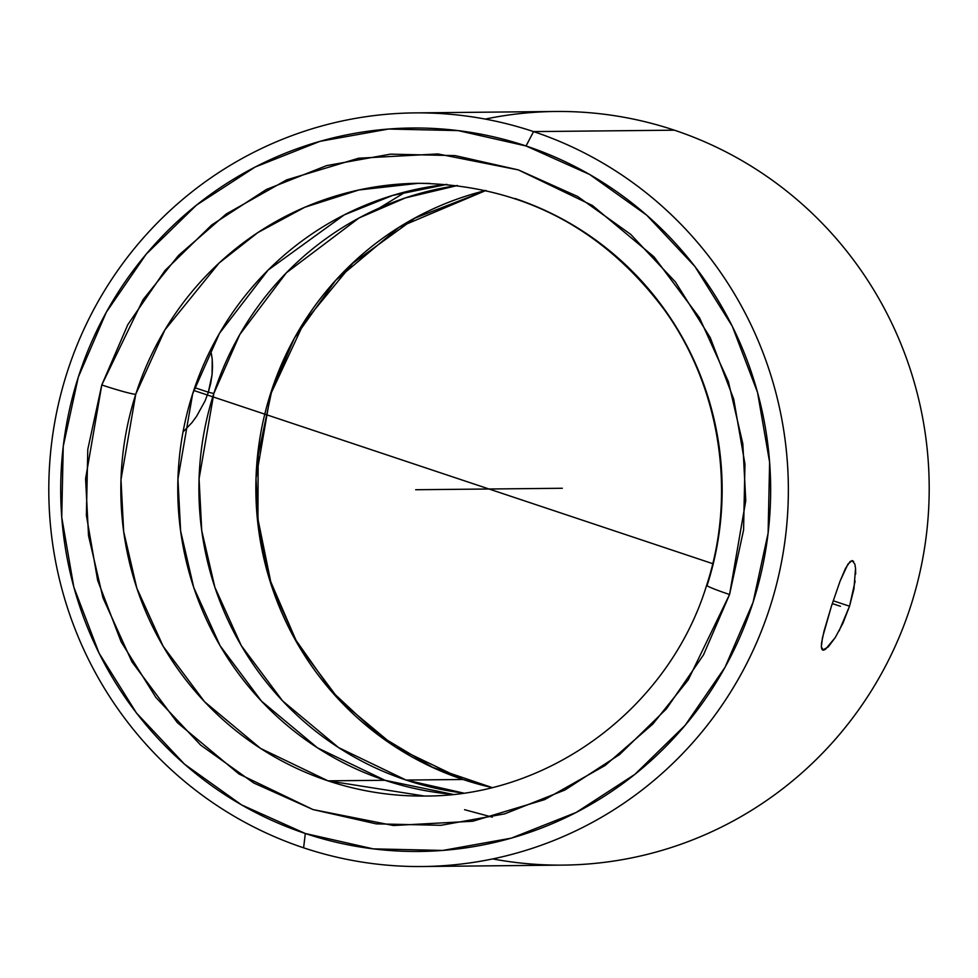 <?xml version="1.0" encoding="UTF-8"?>
<svg xmlns="http://www.w3.org/2000/svg" width="978" height="978" viewBox="0 0 978 978"><rect width="100%" height="100%" fill="white"/><g stroke="black" fill="none" stroke-linecap="round" stroke-linejoin="round"><path stroke-width="1.47" d="M406.078 191.688L379.317 208.033M271.346 392.753A30.171 1.858 -162.2 0 1 270.759 392.948L294.439 338.07L335.637 280.38L399.146 227.189L485.944 190.465A306.383 300.662 -90.6 0 0 270.759 392.948A306.383 300.662 -90.6 0 0 463.034 779.49A306.383 300.662 -90.6 0 0 491.922 787.534L463.034 779.49L406.09 780.065L338.62 747.62L282.618 700.92L241.248 645.553L214.879 587.289L201.749 530.748L199.072 478.865L213.815 393.523A106.345 6.565 17.8 0 0 208.351 392.215L205.074 400.894L196.541 416.371L191.896 422.692L183.033 431.934L191.896 422.692L196.541 416.371L205.074 400.894L208.351 392.215L194.695 387.655L208.351 392.215A106.345 6.565 -162.2 0 1 213.815 393.523L239.806 334.525L286.346 272.801L359.024 217.984L405.454 197.874L457.447 185.514A306.383 300.662 89.4 0 0 213.815 393.523A306.383 300.662 89.4 0 0 406.09 780.065L463.034 779.49L395.564 747.058L339.562 700.346L298.192 644.979L271.823 586.727L258.693 530.186L256.016 478.291L270.759 392.948A30.171 1.858 17.8 0 0 271.346 392.753A30.171 1.858 17.8 0 0 270.967 392.3M192.678 393.731L177.935 479.073L180.612 530.968L193.742 587.509L220.099 645.761L261.468 701.128L317.483 747.84L384.941 780.273L452.985 794.38A306.383 300.662 -90.6 0 1 384.941 780.273L328.009 780.835L384.941 780.273A306.383 300.662 -90.6 0 1 192.678 393.731A306.383 300.662 -90.6 0 1 446.885 184.402L392.789 195.38L344.244 214.879L268.094 270.087L219.524 333.254L192.678 393.731M463.535 793.06L406.09 780.065A306.383 300.662 89.4 0 0 463.535 793.06M729.564 594.502A30.171 1.858 -162.2 0 1 706.654 585.247A30.171 1.858 17.8 0 0 729.564 594.502L688.255 679.857L652.827 724.062L605.174 765.444L544.709 799.588L472.79 821.239L393.413 825.518L312.997 809.564L238.889 773.94L177.36 722.644L131.92 661.813L102.959 597.827L88.533 535.712L85.587 478.719L101.785 384.965L143.094 299.61L178.534 255.417L226.175 214.023L286.652 179.879L358.571 158.228L437.936 153.949L518.364 169.903L592.472 205.527L654.001 256.835L699.441 317.654L728.402 381.652L742.828 443.755L745.762 500.76L729.564 594.502L703.5 654.881L666.385 708.916L619.624 754.539L565.027 789.967L504.685 813.867L440.931 825.31L376.2 823.855L312.997 809.564L253.73 782.987L200.686 745.126L155.905 697.461L121.113 641.812L97.641 580.321L86.382 515.333L87.788 449.379L101.785 384.965A30.171 1.858 17.8 0 0 135.734 394.305A30.171 1.858 -162.2 0 1 101.785 384.965L127.849 324.586L164.976 270.551L211.737 224.94L266.334 189.5L326.676 165.6L390.43 154.157L455.161 155.612L518.364 169.903L577.631 196.48L630.676 234.341L675.443 282.006L710.248 337.654L733.72 399.158L744.967 464.134L743.573 530.088L729.564 594.502M430.1 183.424L418.413 183.302L358.95 189.964L304.757 207.275L257.862 232.568L219.096 263.021L164.903 329.879L135.734 394.305L120.991 479.648L123.668 531.531L136.798 588.071L163.167 646.336L204.524 701.703L260.539 748.402L328.009 780.835L424.55 796.043A306.383 300.662 89.4 0 1 328.009 780.835A306.383 300.662 89.4 0 1 135.734 394.305A306.383 300.662 89.4 0 1 418.413 183.302C520.162 184.879 602.057 226.933 664.111 309.464C720.48 387.41 736.825 493.425 706.654 585.223C669.245 707.62 549.917 796.654 424.55 796.043M485.296 119.084A376.823 369.782 89.4 0 1 674.392 130.184A376.823 369.782 -90.6 0 0 555.638 111.48L414.806 112.898A376.823 369.782 89.4 0 1 533.56 131.602L674.392 130.184L533.56 131.602A376.823 369.782 -90.6 0 0 67.127 372.398A376.823 369.782 -90.6 0 0 303.608 847.816A376.823 369.782 89.4 0 1 53.118 432.142A376.823 369.782 89.4 0 1 414.806 112.898M835.31 637.473L825.456 649.331L823.305 650.174L821.337 646.923L821.544 642.949L824.075 630.969L831.373 606.397L840.065 581.164L847.914 564.159L852.082 560.59L854.858 564.11L855.542 568.389L853.941 588.927L849.527 606.213L833.207 600.761L849.527 606.213L842.914 623.255L835.31 637.473L828.268 646.874L822.742 650.089M823.305 650.174L821.923 649.368L821.337 646.923L822.486 637.583L831.373 606.397L840.065 581.164L845.469 568.462L850.139 561.494L852.596 560.663M303.608 847.816L305.307 833.5A361.75 354.977 89.4 0 1 78.301 377.129A361.75 354.977 89.4 0 1 526.054 145.966L533.56 131.602L526.054 145.966L458.107 130.6L388.535 129.035L320.014 141.333L255.16 167.03L196.48 205.111L146.211 254.146L106.309 312.226L78.301 377.129L63.24 446.359L61.736 517.252L73.839 587.093L99.071 653.194L136.468 713.011L184.597 764.246L241.603 804.931L305.307 833.5L373.241 848.867L442.814 850.432L511.347 838.134L576.201 812.437L634.881 774.356L685.138 725.321L725.053 667.24L753.06 602.338L768.109 533.108L769.613 462.215L757.522 392.374L732.29 326.273L694.893 266.456L646.764 215.221L589.746 174.536L526.054 145.966A361.75 354.977 89.4 0 1 753.06 602.338A361.75 354.977 89.4 0 1 305.307 833.5L303.608 847.816A376.823 369.782 -90.6 0 0 770.028 607.008A376.823 369.782 -90.6 0 0 533.56 131.602A376.823 369.782 89.4 0 1 784.05 547.264A376.823 369.782 89.4 0 1 422.362 866.52A376.823 369.782 89.4 0 1 303.608 847.816M210.722 383.266L208.351 392.215L212.079 374.623L210.722 383.266M212.544 366.505L212.079 374.623L212.226 359.342L212.544 366.505M211.321 353.364L212.226 359.342L211.321 353.364M514.966 198.51A306.383 300.662 89.4 0 1 707.241 585.052A30.171 1.858 17.8 0 0 706.654 585.247M422.362 866.52L563.194 865.102A376.823 369.782 -90.6 0 0 924.882 545.858A376.823 369.782 -90.6 0 0 674.392 130.184A376.823 369.782 89.4 0 1 917.816 581.213A376.823 369.782 89.4 0 1 492.704 858.916M855.139 581.066L849.527 606.213L839.136 630.871M855.542 568.389L855.664 574.098M852.082 560.59L853.672 561.47M464.562 809.698L492.289 817.143M562.326 488.266L415.674 489.733M840.457 606.299L832.29 603.573M712.73 563.67L193.742 390.454M491.995 787.522L432.692 767.363L378.731 735.077L332.483 692.069L295.943 640.199L270.735 581.69L257.947 519.122L258.168 455.222L271.346 392.777L304.036 322.606L352.96 263.106L414.953 218.106L486.005 190.478"/></g></svg>
